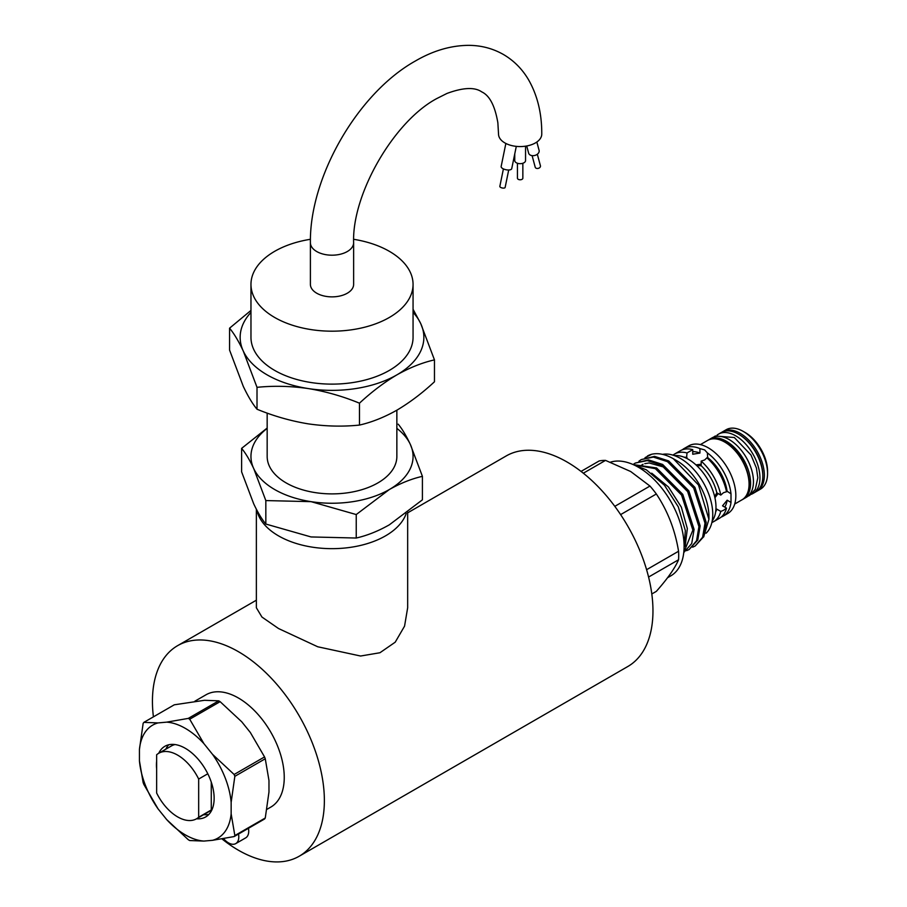 <?xml version="1.0" encoding="UTF-8"?>
<svg xmlns="http://www.w3.org/2000/svg" width="907" height="907" viewBox="0 0 907 907"><rect width="100%" height="100%" fill="white"/><g stroke="black" fill="none" stroke-linecap="round" stroke-linejoin="round"><path stroke-width="1.36" d="M310.398 242.713C309.468 176.922 357.834 93.16 415.27 61.064C433.093 50.667 450.96 45.429 468.885 45.35C481.356 45.441 492.852 48.49 503.408 54.477C513.85 60.599 522.217 69.023 528.532 79.737C537.443 95.314 541.864 113.432 541.762 134.089A21.609 12.483 180 0 1 528.418 145.619A21.609 12.483 180 0 1 504.87 142.921A21.609 12.483 180 0 1 498.533 134.089L497.864 122.808C494.961 105.836 489.61 95.541 481.787 91.913C474.746 86.959 463.148 87.469 446.992 93.432L436.891 98.5C393.955 121.221 351.837 194.177 353.628 242.713L353.628 284.39A21.609 12.483 -0 0 1 340.284 295.92A21.609 12.483 -0 0 1 316.724 293.21A21.609 12.483 -0 0 1 310.398 284.39L310.398 242.713A21.609 12.483 -0 0 0 316.724 251.534A21.609 12.483 -0 0 0 340.284 254.243A21.609 12.483 -0 0 0 353.628 242.713M165.811 749.182A40.792 23.548 60 0 1 168.736 744.772M196.558 818.772A40.792 23.548 -120 0 0 205.696 816.935A40.792 23.548 -120 0 0 211.943 784.249A40.792 23.548 -120 0 0 185.3 748.298A40.792 23.548 -120 0 0 164.893 746.28A40.792 23.548 -120 0 0 158.736 753.264L171.355 745.985A37.822 21.836 60 0 1 175.051 744.556M185.3 728.355A65.225 37.652 -120 0 0 166.684 722.142L188.282 718.401A74.295 42.89 -120 0 1 188.996 718.809A74.295 42.89 -120 0 1 189.71 719.217L220.129 701.667L241.738 721.791L250.355 732.516L264.549 756.926L234.131 774.487L212.533 754.352L203.905 743.627A65.225 37.652 -120 0 0 185.3 728.355M158.056 808.863L143.862 784.453A74.295 42.89 -120 0 1 143.147 782.616L139.44 760.882A65.225 37.652 -120 0 0 158.056 808.863L166.684 819.588L188.282 839.712A74.295 42.89 -120 0 0 188.996 840.131A74.295 42.89 -120 0 0 189.71 840.54L203.905 841.072L212.533 840.313A65.225 37.652 -120 0 0 231.149 813.828L234.845 835.551L265.263 818.001L268.971 791.992L268.971 780.496L265.263 758.762L234.845 776.324L231.149 802.332L231.149 813.828M194.892 701.19L205.98 694.796A64.839 37.436 60 0 1 238.405 698.005A64.839 37.436 60 0 1 280.762 755.146A64.839 37.436 60 0 1 270.819 807.094L266.941 809.339M156.639 761.234A40.792 23.548 -120 0 0 156.639 768.887M407.662 512.84L506.197 455.949A121.572 70.19 60 0 1 566.988 461.969A121.572 70.19 60 0 1 646.419 569.108A121.572 70.19 60 0 1 627.78 666.532L299.197 856.231A121.572 70.19 -120 0 0 317.824 758.808A121.572 70.19 -120 0 0 238.405 651.679A121.572 70.19 -120 0 0 177.613 645.659A121.572 70.19 -120 0 0 153.419 716.847M221.977 838.907A121.572 70.19 -120 0 0 238.405 850.21A121.572 70.19 -120 0 0 299.197 856.231M407.662 512.342L407.662 607.758L404.556 626.147L395.214 642.19L379.942 652.745L360.601 656.022L317.733 646.77L278.517 628.517L261.93 617.032L256.364 607.758L256.364 509.246M256.93 510.335A75.644 43.672 -0 0 0 278.517 535.867A75.644 43.672 -0 0 0 354.013 546.774A75.644 43.672 -0 0 0 406.223 513.453M223.576 838.624A14.591 8.424 -120 0 0 228.473 842.875A14.591 8.424 -120 0 0 235.763 843.601A14.591 8.424 -120 0 0 238.518 834.043M267.168 428.047L241.613 448.375C245.57 453.115 249.606 459.838 253.722 468.568L265.83 500.573L311.033 501.65A81.052 46.79 180 0 1 274.696 489.542A81.052 46.79 180 0 1 253.722 468.568A81.052 46.79 180 0 1 267.168 428.376M396.858 410.191L396.858 456.459A64.839 37.436 180 0 1 356.825 491.038A64.839 37.436 180 0 1 286.159 482.921A64.839 37.436 180 0 1 267.168 456.459L267.168 413.093M250.967 310.432L229.562 328.187C234.04 333.549 238.62 341.179 243.28 351.054L257.01 387.334C273.733 385.634 290.807 386.042 308.233 388.559A91.856 53.037 180 0 1 267.055 374.829A91.856 53.037 180 0 1 243.28 351.054A91.856 53.037 180 0 1 250.967 312.371M353.685 239.301A81.052 46.79 180 0 1 389.318 251.307A81.052 46.79 180 0 1 413.059 284.39A81.052 46.79 180 0 1 363.027 327.62A81.052 46.79 180 0 1 274.696 317.484A81.052 46.79 180 0 1 250.967 284.39A81.052 46.79 180 0 1 310.443 239.289M413.059 284.39L413.059 337.336A81.052 46.79 180 0 1 363.027 380.566A81.052 46.79 180 0 1 274.696 370.419A81.052 46.79 180 0 1 250.967 337.336L250.967 284.39M526.729 145.982L528.645 153.147A5.408 3.821 -15 0 0 530.176 155.018A5.408 3.821 -15 0 0 536.388 154.836A5.408 3.821 -15 0 0 539.087 150.347L536.853 142.014M514.745 153.941L514.745 160.562A5.408 3.118 -0 0 0 516.332 162.772A5.408 3.118 -0 0 0 522.217 163.441A5.408 3.118 -0 0 0 525.55 160.562L525.55 146.174M516.298 146.367L511.729 168.657A5.408 2.211 -168.4 0 1 508.305 169.994A5.408 2.211 -168.4 0 1 502.75 168.566A5.408 2.211 -168.4 0 1 501.152 166.491L505.857 143.453M532.114 155.641L535.209 167.205A2.698 1.916 -15 0 0 535.98 168.146A2.698 1.916 -15 0 0 539.087 168.056A2.698 1.916 -15 0 0 540.436 165.811L537.329 154.235M517.443 163.271L517.443 178.214A2.698 1.565 -0 0 0 518.237 179.314A2.698 1.565 -0 0 0 521.185 179.654A2.698 1.565 -0 0 0 522.851 178.214L522.851 163.271M508.702 169.994L505.131 187.454A2.698 1.1 -168.4 0 1 503.419 188.112A2.698 1.1 -168.4 0 1 500.641 187.398A2.698 1.1 -168.4 0 1 499.836 186.366L503.408 168.906M757.243 491.016L760.451 489.168A34.307 19.807 -120 0 0 767.56 473.454A34.307 19.807 -120 0 0 743.298 431.437L743.298 431.437A34.307 19.807 -120 0 0 726.133 429.737L722.924 431.585A34.307 19.807 60 0 1 740.078 433.285A34.307 19.807 60 0 1 762.504 463.522A34.307 19.807 60 0 1 757.243 491.016L756.449 491.435M745.203 432.537L743.298 431.437L745.203 432.537A31.609 18.253 60 0 1 767.56 471.255L767.56 473.454M695.952 464.883L701.179 464.214M751.234 494.326A34.307 19.807 -120 0 0 752.844 493.555A34.307 19.807 -120 0 0 758.105 466.062A34.307 19.807 -120 0 0 735.69 435.825A34.307 19.807 -120 0 0 718.537 434.124A34.307 19.807 -120 0 0 717.063 435.133M752.844 493.555L755.712 491.9A34.307 19.807 -120 0 0 760.973 464.407A34.307 19.807 -120 0 0 738.559 434.17A34.307 19.807 -120 0 0 721.405 432.469L718.537 434.124M742.72 499.36A34.307 19.807 -120 0 0 743.479 498.963A34.307 19.807 -120 0 0 748.74 471.47A34.307 19.807 -120 0 0 726.326 441.233A34.307 19.807 -120 0 0 709.172 439.532A34.307 19.807 -120 0 0 708.435 439.997M743.479 498.963L746.348 497.308A34.307 19.807 -120 0 0 751.608 469.815A34.307 19.807 -120 0 0 729.194 439.578A34.307 19.807 -120 0 0 712.04 437.877L709.172 439.532M672.983 455.133A39.035 22.539 60 0 1 674.581 454.044A39.035 22.539 60 0 1 687.03 452.956L692.744 449.645L692.744 454.237L699.932 453.058L699.932 448.602L704.626 449.895L707.381 452.899L707.721 458.545M706.927 457.831L704.626 459.962L701.179 461.13A39.035 22.539 60 0 1 720.782 495.086L723.514 492.682L726.518 491.753A39.035 22.539 60 0 0 706.927 457.831M726.292 490.71L731.008 493.827L731.008 502.433L727.142 500.199L722.539 505.834L726.518 508.135L723.514 510.324L720.782 511.423L716.813 509.133A33.638 19.421 60 0 1 715.623 511.967M716.813 509.133L715.918 509.224M714.671 496.628L716.813 492.784L720.782 495.086M701.179 461.13L701.179 465.71A33.638 19.421 60 0 1 716.813 492.784M701.179 465.71L696.78 465.654M674.389 455.597A39.035 22.539 60 0 1 688.368 459.282A39.035 22.539 60 0 1 712.335 489.156A39.035 22.539 60 0 1 712.176 521.049M718.117 493.533L714.92 497.739M731.008 502.433A39.035 22.539 60 0 1 723.174 516.14L727.765 513.498A39.035 22.539 -120 0 0 733.74 482.218A39.035 22.539 -120 0 0 708.242 447.809A39.035 22.539 -120 0 0 688.719 445.881L684.139 448.523A39.035 22.539 60 0 1 699.932 448.602M707.381 452.899A39.035 22.539 60 0 1 731.008 493.827M723.174 516.14A39.035 22.539 60 0 1 721.167 517.081M651.804 593.983L656.339 591.364C667.586 578.643 675.001 568.099 678.561 559.755A72.05 41.597 -120 0 0 678.561 551.252C675.08 530.017 667.665 510.924 656.339 493.986A72.05 41.597 -120 0 0 649.968 486.05L630.682 471.515L605.525 460.393A72.05 41.597 -120 0 0 599.142 460.96L581.036 471.413M645.024 457.661L651.736 454.248C658.278 452.763 665.477 454.26 673.323 458.727L676.645 460.643A45.656 26.36 60 0 1 708.934 516.571L708.934 519.292L703.685 536.921M662.552 454.362A45.656 26.36 60 0 1 680.465 458.443A45.656 26.36 60 0 1 709.433 495.97A45.656 26.36 60 0 1 706.065 533.225M610.468 462.173A64.567 37.278 60 0 1 638.437 467.264A64.567 37.278 60 0 1 680.624 524.167A64.567 37.278 60 0 1 670.727 575.911L667.563 577.725M676.645 460.643L673.334 458.727L698.503 484.996L708.934 519.292M638.959 461.153L641.283 459.577L653.335 457.083L667.484 461.652L693.696 488.079L705 523.124L702.63 537.227L695.216 545.98L692.665 547.17M695.216 545.98L703.855 536.525L706.213 522.421L694.921 487.376L668.708 460.949L654.559 456.38L641.283 459.577M633.551 464.747L655.353 468.658L681.565 495.086L692.869 530.119L683.753 552.578L691.724 543.52L694.082 529.416L682.79 494.383L656.577 467.955L633.143 464.565M633.063 464.531L635.217 463.08L647.269 460.586L661.418 465.155L687.631 491.583L698.934 526.627L696.565 540.731L689.15 549.483L686.599 550.674M689.15 549.483L697.789 540.016L700.147 525.913L688.855 490.88L662.643 464.452L648.494 459.883L635.217 463.08M685.159 546.297L687.336 528.577L681.327 507.104L668.459 486.991L651.725 473.182M648.573 577.056L678.561 559.755M678.561 551.252L646.589 569.709M583.326 473.205L605.525 460.393M620.615 514.609L656.339 493.986M649.968 486.05L614.81 506.344M647.417 456.028A50.905 29.387 60 0 1 647.496 455.983A50.905 29.387 60 0 1 651.736 454.248M727.142 500.199A33.638 19.421 60 0 1 724.795 507.138M726.518 508.135A39.035 22.539 60 0 1 719.353 518.351L713.628 521.661A39.035 22.539 60 0 1 711.87 522.5M720.782 511.423A39.035 22.539 60 0 1 713.628 521.661M674.581 454.044L680.318 450.734A39.035 22.539 60 0 1 692.744 449.645M692.744 451.629A33.638 19.421 60 0 1 699.932 453.058M682.325 449.793A39.035 22.539 60 0 1 684.139 448.523M707.381 457.366A33.638 19.421 60 0 1 727.142 491.594M686.497 458.273L687.03 452.956M683.98 457.151A33.638 19.421 60 0 1 687.03 457.547M413.059 312.371A91.856 53.037 180 0 1 420.735 323.606A91.856 53.037 180 0 1 396.96 374.829A91.856 53.037 180 0 1 308.233 388.559C325.704 391.439 342.778 396.314 359.467 403.184C371.768 391.779 384.262 382.335 396.96 374.829C409.828 367.607 422.322 362.619 434.464 359.886L420.735 323.606L413.059 309.264M229.562 328.187L229.562 350.079L243.28 386.359C247.951 396.234 252.531 403.864 257.01 409.227C273.699 416.098 290.773 420.973 308.233 423.852C325.658 426.369 342.744 426.789 359.467 425.077C371.768 422.277 384.262 417.288 396.96 410.134C409.828 402.504 422.322 393.06 434.464 381.779L434.464 359.886M257.01 409.227L257.01 387.334M359.467 425.077L359.467 403.184M396.858 428.376A81.052 46.79 180 0 1 410.304 444.339A81.052 46.79 180 0 1 389.318 489.542A81.052 46.79 180 0 1 311.033 501.65L356.236 514.552L389.318 489.542C400.667 483.159 411.699 478.771 422.413 476.345L410.304 444.339C406.177 435.598 402.13 428.875 398.196 424.159M241.613 448.375L241.613 471.855L253.722 503.861C257.837 512.58 261.885 519.314 265.83 524.042L311.033 536.944L356.236 538.032C367.086 535.561 378.117 531.162 389.318 524.836L422.413 499.825L422.413 476.345M265.83 524.042L265.83 500.573M356.236 538.032L356.236 514.552M235.763 843.601L245.695 837.864A14.591 8.424 -120 0 0 248.45 828.306M208.916 814.361A40.792 23.548 60 0 1 203.633 814.69M166.684 722.142L158.056 722.913L143.862 722.369L174.28 704.807L204.506 700.295L218.7 700.839L188.282 718.401M212.533 840.313L234.131 836.571L264.549 819.01A74.295 42.89 60 0 0 265.263 818.001M139.44 760.882L139.44 749.386L143.147 723.378A74.295 42.89 -120 0 1 143.862 722.369M189.71 719.217L203.905 743.627M158.056 722.913A65.225 37.652 -120 0 0 139.44 749.386M166.684 819.588A65.225 37.652 -120 0 0 203.905 841.072M231.149 802.332A65.225 37.652 -120 0 0 212.533 754.352M218.7 700.839A74.295 42.89 60 0 1 220.129 701.667M234.131 836.571A74.295 42.89 -120 0 0 234.845 835.551M234.845 776.324A74.295 42.89 -120 0 0 234.131 774.487M264.549 756.926A74.295 42.89 60 0 1 265.263 758.762M156.639 792.99L156.639 754.783A37.822 21.836 60 0 1 158.736 753.264A37.822 21.836 60 0 1 198.667 779.045L198.667 817.252A37.822 21.836 60 0 1 196.57 818.772A37.822 21.836 60 0 1 156.639 792.99M211.274 782.129L211.274 809.974L198.667 817.252M207.805 773.773L198.667 779.045M212.261 808.999A37.822 21.836 60 0 1 211.274 809.974A37.822 21.836 60 0 1 209.177 811.493L196.57 818.772M762.81 475.744A33.23 19.183 -120 0 0 739.318 434.612A33.23 19.183 -120 0 0 738.944 434.396M707.641 440.417C712.664 437.696 718.559 438.251 725.339 442.06C746.11 452.842 757.844 492.422 741.96 499.836A34.307 19.807 -120 0 0 747.221 472.343A34.307 19.807 -120 0 0 724.795 442.106A34.307 19.807 -120 0 0 707.641 440.417L700.397 444.6M633.698 464.815L646.396 469.86L664.412 485.2L678.3 506.877L685.329 530.527L683.844 551.683M256.364 600.196L177.613 645.659M747.822 496.288L749.681 495.381L755.27 489.463L757.81 477.774L756.415 468.046L750.985 455.019L734.33 437.514L715.283 436.006L713.65 437.106M734.704 504.031L741.96 499.836M665.171 467.434L649.083 462.955L644.775 463.681M643.04 464.305L639.344 466.493M722.924 431.585L722.165 432.061"/></g></svg>
